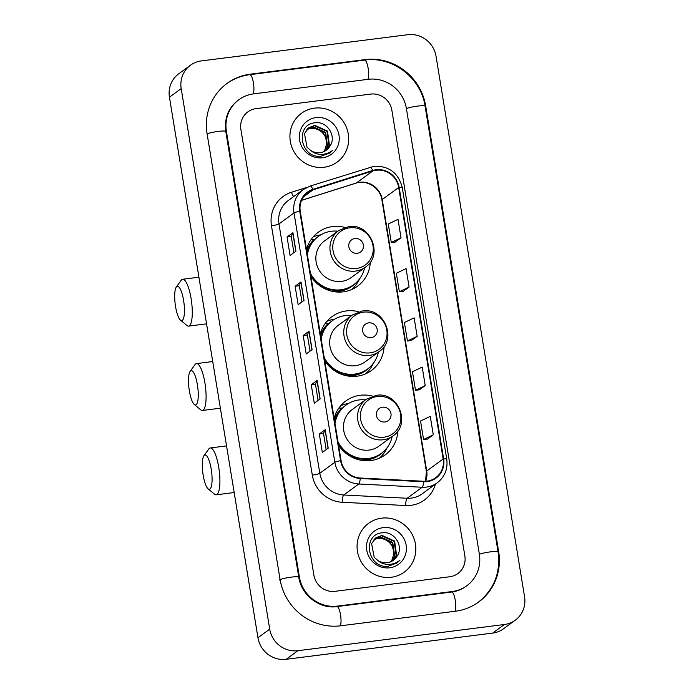 <?xml version="1.0" encoding="UTF-8"?>
<svg xmlns="http://www.w3.org/2000/svg" width="694" height="694" viewBox="0 0 694 694"><rect width="100%" height="100%" fill="white"/><g stroke="black" fill="none" stroke-linecap="round" stroke-linejoin="round"><path stroke-width="1.04" d="M372.557 396.135A33.373 31.95 53.8 0 0 360.169 395.276A33.373 31.95 53.8 0 0 345.812 400.967A33.373 31.95 53.8 0 0 334.135 418.196M338.533 445.028A33.373 31.95 53.8 0 0 370.856 460.538A33.373 31.95 53.8 0 0 385.213 454.839A33.373 31.95 53.8 0 0 397.922 430.818M348.44 403.518A33.373 31.95 53.8 0 0 340.702 405.695M358.746 311.788A33.373 31.95 53.8 0 0 346.358 310.929A33.373 31.95 53.8 0 0 332.001 316.629A33.373 31.95 53.8 0 0 320.324 333.849M324.723 360.68A33.373 31.95 53.8 0 0 357.046 376.191A33.373 31.95 53.8 0 0 371.403 370.501A33.373 31.95 53.8 0 0 384.112 346.479M334.629 319.171A33.373 31.95 53.8 0 0 326.883 321.348M344.935 227.45A33.373 31.95 53.8 0 0 332.547 226.591A33.373 31.95 53.8 0 0 318.19 232.282A33.373 31.95 53.8 0 0 306.514 249.502M310.912 276.333A33.373 31.95 53.8 0 0 343.235 291.844A33.373 31.95 53.8 0 0 357.592 286.154A33.373 31.95 53.8 0 0 370.301 262.132M320.81 234.832A33.373 31.95 53.8 0 0 313.072 237.001M314.425 239.499A30.536 29.235 -126.2 0 1 314.929 239.3M328.236 323.846A30.536 29.235 -126.2 0 1 328.739 323.638M342.047 408.185A30.536 29.235 -126.2 0 1 342.55 407.985M314.469 108.143A30.224 28.931 53.8 0 0 301.465 113.296A30.224 28.931 53.8 0 0 292.339 148.386A30.224 28.931 53.8 0 0 324.141 167.245A30.224 28.931 53.8 0 0 337.145 162.084A30.224 28.931 53.8 0 0 346.271 126.993A30.224 28.931 53.8 0 0 314.469 108.143A30.224 28.931 53.8 0 0 301.465 113.296A30.224 28.931 53.8 0 0 292.339 148.386A30.224 28.931 53.8 0 0 324.141 167.245A30.224 28.931 53.8 0 0 337.145 162.084A30.224 28.931 53.8 0 0 346.271 126.993A30.224 28.931 53.8 0 0 314.469 108.143M381.605 518.166A30.224 28.931 53.8 0 0 368.609 523.319A30.224 28.931 53.8 0 0 359.483 558.41A30.224 28.931 53.8 0 0 391.286 577.269A30.224 28.931 53.8 0 0 404.29 572.108A30.224 28.931 53.8 0 0 413.416 537.017A30.224 28.931 53.8 0 0 381.605 518.166A30.224 28.931 53.8 0 0 368.609 523.319A30.224 28.931 53.8 0 0 359.483 558.41A30.224 28.931 53.8 0 0 391.286 577.269A30.224 28.931 53.8 0 0 404.29 572.108A30.224 28.931 53.8 0 0 413.416 537.017A30.224 28.931 53.8 0 0 381.605 518.166M376.139 170.238A20.152 19.285 -126.2 0 1 398.694 187.484L443.154 458.986A20.152 19.285 -126.2 0 1 435.719 477.698A20.152 19.285 -126.2 0 1 423.644 481.263L360.238 478.01A20.152 19.285 -126.2 0 1 341.092 460.634L300.259 211.28A20.152 19.285 -126.2 0 1 307.685 192.568A20.152 19.285 -126.2 0 1 313.046 189.852L372.834 170.958A20.152 19.285 -126.2 0 1 376.139 170.238M376.061 169.744A20.655 19.77 53.8 0 0 372.669 170.49L312.881 189.375A20.655 19.77 53.8 0 0 299.773 211.34L340.607 460.695A20.655 19.77 53.8 0 0 360.229 478.504L423.644 481.757A20.655 19.77 53.8 0 0 443.631 458.925L399.171 187.423A20.655 19.77 53.8 0 0 376.061 169.744M427.409 439.094L433.29 434.834L430.263 416.365L420.538 421.006L423.557 439.476L427.469 439.085M419.341 389.837L425.222 385.578L422.204 367.109L412.47 371.75L415.489 390.228L419.41 389.828M395.146 242.085L401.028 237.825L398 219.356L388.276 223.997L391.295 242.466L395.216 242.076M403.214 291.333L409.096 287.073L406.068 268.604L396.335 273.254L399.362 291.723L403.275 291.333M411.282 340.589L417.163 336.33L414.136 317.861L404.402 322.502L407.43 340.971L411.342 340.581M449.764 576.757A18.885 18.079 53.8 0 0 457.893 573.53A18.885 18.079 53.8 0 0 464.859 555.989L391.867 110.259A18.885 18.079 53.8 0 0 370.726 94.089L255.982 108.646A18.885 18.079 53.8 0 0 247.862 111.873A18.885 18.079 53.8 0 0 240.896 129.422L313.888 575.153A18.885 18.079 53.8 0 0 335.029 591.323L449.764 576.757A18.885 18.079 53.8 0 0 457.893 573.53A18.885 18.079 53.8 0 0 464.859 555.989L391.867 110.259A18.885 18.079 53.8 0 0 370.726 94.089L255.982 108.646A18.885 18.079 53.8 0 0 247.862 111.873A18.885 18.079 53.8 0 0 240.896 129.422L313.888 575.153A18.885 18.079 53.8 0 0 335.029 591.323L449.764 576.757M328.21 448.168L322.337 452.462L319.309 433.993L325.182 429.699L328.21 448.168M304.015 300.415L298.142 304.709L295.115 286.24L300.988 281.938L304.015 300.415M295.948 251.159L290.075 255.453L287.047 236.984L292.929 232.69L295.948 251.159M320.142 398.911L314.269 403.214L311.242 384.745L317.123 380.442L320.142 398.911M312.083 349.663L306.201 353.957L303.183 335.488L309.056 331.194L312.083 349.663M303.183 335.488L307.373 334.959L308.925 331.333A5.04 0.685 -9.3 0 1 309.056 331.194M311.242 384.745L315.44 384.207M318.095 400.412L315.44 384.19L316.993 380.59A5.04 0.685 -9.3 0 1 317.123 380.442M287.047 236.984L291.246 236.454L292.799 232.828A5.04 0.685 -9.3 0 1 292.929 232.69M295.115 286.24L299.314 285.702M301.968 301.907L299.305 285.685L300.858 282.085A5.04 0.685 -9.3 0 1 300.988 281.938M319.309 433.993L323.508 433.464L325.052 429.838A5.04 0.685 -9.3 0 1 325.182 429.699M417.163 336.33L407.43 340.971M409.096 287.073L399.362 291.723M401.028 237.825L391.295 242.466M425.222 385.578L415.489 390.228M433.29 434.834L423.557 439.476M310.027 351.164L307.373 334.942M293.9 252.659L291.246 236.437M326.163 449.669L323.499 433.446M337.449 606.096L452.184 591.531A33.997 32.549 53.8 0 0 466.81 585.727A33.997 32.549 53.8 0 0 479.354 554.15L406.363 108.42A33.997 32.549 53.8 0 0 368.306 79.307L253.562 93.872A33.997 32.549 53.8 0 0 238.936 99.676A33.997 32.549 53.8 0 0 226.4 131.261L299.392 576.992A33.997 32.549 53.8 0 0 337.449 606.096L336.729 606.617M504.434 624.496A25.184 24.108 53.8 0 0 515.269 620.193A25.184 24.108 53.8 0 0 524.56 596.797L436.04 56.257A25.184 24.108 53.8 0 0 407.855 34.7L201.321 60.916A25.184 24.108 53.8 0 0 190.486 65.21A25.184 24.108 53.8 0 0 181.195 88.606L269.714 629.146A25.184 24.108 53.8 0 0 297.899 650.703L504.434 624.496L492.679 633.084A25.184 24.108 53.8 0 0 503.514 628.79L515.269 620.193M190.486 65.21L178.731 73.807A25.184 24.108 53.8 0 0 169.44 97.203L257.96 637.743A25.184 24.108 53.8 0 0 286.145 659.3L492.679 633.084M455.411 611.232A54.149 51.842 53.8 0 0 478.704 601.993A54.149 51.842 53.8 0 0 498.674 551.695L425.682 105.965A54.149 51.842 53.8 0 0 365.079 59.615L250.343 74.171A54.149 51.842 53.8 0 0 227.042 83.41A54.149 51.842 53.8 0 0 207.072 133.708L280.064 579.438A54.149 51.842 53.8 0 0 340.667 625.797L455.411 611.232M307.121 129.24L311.103 128.112C320.958 128.347 326.137 133.647 326.64 144.022A14.227 13.62 53.8 0 0 314.104 128.52L310.634 128.451L306.922 129.466M307.954 128.433L312.968 126.742L325.616 132.433L327.585 146.573L324.471 151.335M307.737 128.624L312.5 127.089L325.148 132.771L327.117 146.911L324.211 151.465M329.641 146.573C337.171 136.813 327.394 121.181 315.692 122.743C294.577 123.697 299.912 158.458 320.784 156.271L329.797 153.01L332.868 150.121C329.407 152.984 325.434 154.406 320.949 154.389C317.115 154.302 313.74 153.018 310.817 150.537A14.227 13.62 53.8 0 0 320.116 152.68A14.227 13.62 53.8 0 0 326.232 150.251A14.227 13.62 53.8 0 0 329.641 146.573L326.18 150.294M310.817 150.537L307.052 147.293L304.466 133.612L308.856 127.705L314.833 125.38L327.481 131.062L329.45 145.202L325.469 150.772M308.622 127.878L314.365 125.718L327.013 131.409L328.982 145.549L325.226 150.919M316.013 117.624A20.525 19.649 53.8 0 0 299.617 140.188A20.525 19.649 53.8 0 0 322.589 157.764A20.525 19.649 53.8 0 0 338.993 135.191A20.525 19.649 53.8 0 0 316.013 117.624M326.64 144.022L324.41 151.257M332.868 150.121L329.624 153.131M175.53 306.418A17.315 4.424 -97.2 0 0 180.509 320.177A17.315 4.424 -97.2 0 0 183.606 300.511A17.315 4.424 -97.2 0 0 176.311 287.038A17.315 4.424 -97.2 0 0 175.53 306.418M176.311 287.038L181.16 280.307A23.613 6.029 82.8 0 1 182.635 279.274A23.613 6.029 82.8 0 1 191.119 298.663A23.613 6.029 82.8 0 1 188.577 326.119A23.613 6.029 82.8 0 1 186.894 325.486L180.509 320.177M357.315 253.284A7.556 7.235 53.8 0 0 363.352 244.973A7.556 7.235 53.8 0 0 354.894 238.51A7.556 7.235 53.8 0 0 348.856 246.821A7.556 7.235 53.8 0 0 357.315 253.284M338.585 230.625L324.506 240.922A22.668 21.696 53.8 0 0 317.661 267.242A22.668 21.696 53.8 0 0 341.517 281.382A22.668 21.696 53.8 0 0 351.268 277.513L365.348 267.216C383.903 255.253 370.344 222.592 348.553 226.669L338.585 230.625A22.668 21.696 53.8 0 0 331.749 256.945A22.668 21.696 53.8 0 0 355.597 271.085A22.668 21.696 53.8 0 0 365.348 267.216M310.383 273.124A29.911 28.628 53.8 0 0 340.919 289.754A29.911 28.628 53.8 0 0 353.784 284.644A29.911 28.628 53.8 0 0 364.584 267.78M337.822 231.189A29.911 28.628 53.8 0 0 331.333 231.267A29.911 28.628 53.8 0 0 318.468 236.368A29.911 28.628 53.8 0 0 307.381 254.811M310.73 275.266A29.911 28.628 53.8 0 0 340.329 290.179A29.911 28.628 53.8 0 0 353.194 285.078L353.784 284.644M318.468 236.368L317.887 236.793A29.911 28.628 53.8 0 0 307.147 253.362M306.739 250.855A30.189 28.896 53.8 0 1 314.191 239.378L311.216 239.387M359.483 279.04A32.739 31.343 -126.2 0 1 351.745 289.511M189.341 390.757A17.315 4.424 -97.2 0 0 194.32 404.515A17.315 4.424 -97.2 0 0 197.417 384.849A17.315 4.424 -97.2 0 0 190.121 371.385A17.315 4.424 -97.2 0 0 189.341 390.757M190.121 371.385L194.971 364.645A23.613 6.029 82.8 0 1 196.445 363.613A23.613 6.029 82.8 0 1 204.93 383.01A23.613 6.029 82.8 0 1 202.396 410.466A23.613 6.029 82.8 0 1 200.705 409.833L194.32 404.515M371.125 337.631A7.556 7.235 53.8 0 0 377.163 329.32A7.556 7.235 53.8 0 0 368.705 322.857A7.556 7.235 53.8 0 0 362.667 331.159A7.556 7.235 53.8 0 0 371.125 337.631M352.405 314.972L338.316 325.269A22.668 21.696 53.8 0 0 331.48 351.58A22.668 21.696 53.8 0 0 355.328 365.729A22.668 21.696 53.8 0 0 365.079 361.86L379.158 351.563C397.714 339.592 384.155 306.939 362.363 311.007L352.405 314.972A22.668 21.696 53.8 0 0 345.56 341.283A22.668 21.696 53.8 0 0 369.408 355.432A22.668 21.696 53.8 0 0 379.158 351.563M324.193 357.471A29.911 28.628 53.8 0 0 354.729 374.092A29.911 28.628 53.8 0 0 367.594 368.991A29.911 28.628 53.8 0 0 378.395 352.118M351.632 315.527A29.911 28.628 53.8 0 0 345.152 315.605A29.911 28.628 53.8 0 0 332.287 320.715A29.911 28.628 53.8 0 0 321.192 339.149M324.549 359.605A29.911 28.628 53.8 0 0 354.14 374.526A29.911 28.628 53.8 0 0 367.005 369.425L367.594 368.991M332.287 320.715L331.697 321.14A29.911 28.628 53.8 0 0 320.958 337.709M320.55 335.193A30.189 28.896 53.8 0 1 328.002 323.725L325.026 323.734M373.294 363.378A32.739 31.343 -126.2 0 1 365.556 373.849M203.151 475.104A17.315 4.424 -97.2 0 0 208.139 488.862A17.315 4.424 -97.2 0 0 211.236 469.196A17.315 4.424 -97.2 0 0 203.932 455.732A17.315 4.424 -97.2 0 0 203.151 475.104M203.932 455.732L208.781 448.992A23.613 6.029 82.8 0 1 210.256 447.96A23.613 6.029 82.8 0 1 218.74 467.357A23.613 6.029 82.8 0 1 216.207 494.805A23.613 6.029 82.8 0 1 214.515 494.171L208.139 488.862M384.936 421.969A7.556 7.235 53.8 0 0 390.974 413.667A7.556 7.235 53.8 0 0 382.515 407.196A7.556 7.235 53.8 0 0 376.478 415.506A7.556 7.235 53.8 0 0 384.936 421.969M366.215 399.31L352.136 409.607A22.668 21.696 53.8 0 0 345.291 435.927A22.668 21.696 53.8 0 0 369.139 450.068A22.668 21.696 53.8 0 0 378.889 446.199L392.978 435.901C411.525 423.939 397.966 391.286 376.183 395.354L366.215 399.31A22.668 21.696 53.8 0 0 359.371 425.63A22.668 21.696 53.8 0 0 383.227 439.77A22.668 21.696 53.8 0 0 392.978 435.901M338.004 441.809A29.911 28.628 53.8 0 0 368.54 458.439A29.911 28.628 53.8 0 0 381.405 453.338A29.911 28.628 53.8 0 0 392.205 436.465M365.443 399.874A29.911 28.628 53.8 0 0 358.963 399.952A29.911 28.628 53.8 0 0 346.098 405.053A29.911 28.628 53.8 0 0 335.011 423.496M338.36 443.952A29.911 28.628 53.8 0 0 367.95 458.873A29.911 28.628 53.8 0 0 380.815 453.763L381.405 453.338M346.098 405.053L345.508 405.487A29.911 28.628 53.8 0 0 334.768 422.047M334.361 419.54A30.189 28.896 53.8 0 1 341.812 408.072L338.837 408.072M387.105 447.725A32.739 31.343 -126.2 0 1 379.366 458.196M374.266 539.264L378.247 538.136C388.102 538.371 393.281 543.671 393.784 554.046A14.227 13.62 53.8 0 0 381.249 538.544L377.779 538.475L374.066 539.481M375.098 538.449L380.112 536.766L392.761 542.456L394.73 556.597L391.616 561.359M374.881 538.648L379.644 537.113L392.292 542.795L394.261 556.935L391.355 561.489M396.786 556.597C404.316 546.829 394.539 531.205 382.836 532.766C361.721 533.721 367.057 568.481 387.929 566.295L396.942 563.034L400.004 560.145C396.552 562.999 392.578 564.43 388.093 564.413C384.259 564.326 380.885 563.042 377.952 560.561A14.227 13.62 53.8 0 0 387.261 562.704A14.227 13.62 53.8 0 0 393.377 560.275A14.227 13.62 53.8 0 0 396.786 556.597L393.325 560.318M377.952 560.561L374.196 557.317L371.611 543.636L376.001 537.729L381.978 535.404L394.626 541.086L396.595 555.226L392.613 560.795M375.766 537.902L381.509 535.742L394.157 541.433L396.127 555.573L392.37 560.943M383.157 527.648A20.525 19.649 53.8 0 0 366.762 550.212A20.525 19.649 53.8 0 0 389.733 567.787A20.525 19.649 53.8 0 0 406.137 545.215A20.525 19.649 53.8 0 0 383.157 527.648M393.784 554.046L391.555 561.281M400.004 560.145L396.768 563.155M398.694 187.484L382.238 199.516A20.152 19.285 53.8 0 0 359.692 182.27A20.152 19.285 53.8 0 0 356.378 182.99L301.543 200.323M435.372 484.195A31.482 30.137 -126.2 0 1 410.943 505.327A31.482 30.137 -126.2 0 1 405.626 505.527L342.211 502.274A31.482 30.137 -126.2 0 1 312.3 475.121L271.467 225.767A31.482 30.137 -126.2 0 1 291.454 192.281L306.67 187.475M423.644 481.757A6.298 1.44 92.9 0 1 422.195 487.257L407.152 498.257A25.184 24.108 53.8 0 0 411.403 498.092A25.184 24.108 53.8 0 0 422.238 493.798L437.281 482.798A25.184 24.108 -126.2 0 1 422.195 487.257L358.781 483.996A25.184 24.108 -126.2 0 1 334.846 462.282L294.013 212.928A6.298 0.85 -9.3 0 1 299.773 211.34M369.789 167.245A6.298 1.735 72.5 0 1 369.937 167.176A6.298 1.735 72.5 0 1 372.669 170.49M340.607 460.695A6.298 0.85 170.7 0 0 334.846 462.282L319.804 473.282A25.184 24.108 53.8 0 0 343.738 495.004L407.152 498.257A6.298 1.44 -87.1 0 0 405.626 505.527M360.229 478.504A6.298 1.44 92.9 0 1 358.781 483.996L343.738 495.004A6.298 1.44 -87.1 0 0 342.211 502.274M310.001 186.139A6.298 1.735 72.5 0 1 310.149 186.061A6.298 1.735 72.5 0 1 312.881 189.375M271.467 225.767A6.298 0.85 -9.3 0 0 278.971 223.928L294.013 212.928A25.184 24.108 -126.2 0 1 303.304 189.531L288.262 200.531A25.184 24.108 53.8 0 0 278.971 223.928L319.804 473.282A6.298 0.85 -9.3 0 1 312.3 475.121M443.631 458.925A6.298 0.85 -9.3 0 1 446.745 459.15L402.286 187.649A6.298 0.85 170.7 0 0 399.171 187.423M291.454 192.281A6.298 1.735 -107.5 0 0 293.657 196.584M425.7 481.263A20.152 19.285 53.8 0 0 426.697 471.018L382.238 199.516A11.33 1.535 -9.3 0 0 381.926 199.967C380.381 187.822 366.441 179.26 356.117 183.129A11.33 3.114 -107.5 0 0 356.378 182.99L372.834 170.958M443.154 458.986L426.697 471.018A11.33 1.535 -9.3 0 0 426.385 471.469L381.926 199.967M313.046 189.852L303.478 196.853M311.944 349.767L308.925 331.333M303.877 300.511L300.858 282.085M295.809 251.263L292.799 232.828M320.012 399.015L316.993 380.59M328.071 448.263L325.052 429.838M226.166 84.052C233.219 78.943 241.104 75.811 249.805 74.674L364.541 60.109C392.318 55.884 421.163 77.936 425.084 106.208L498.075 551.938A10.072 1.362 170.7 0 0 490.458 551.851A10.072 1.362 170.7 0 0 479.381 554.315M454.995 611.284A10.072 2.576 -97.2 0 0 455.264 600.31A10.072 2.576 -97.2 0 0 451.647 592.034L336.911 606.599C319.873 609.323 301.222 595.218 298.784 577.235L225.793 131.504C224.171 118.379 228.265 107.986 238.059 100.318M340.251 625.849A10.072 2.576 -97.2 0 0 340.528 614.867A10.072 2.576 -97.2 0 0 336.911 606.599M279.188 580.089A10.072 1.362 -9.3 0 1 289.918 577.313A10.072 1.362 -9.3 0 1 298.784 577.235M207.098 133.881A10.072 1.362 -9.3 0 1 218.185 131.409A10.072 1.362 -9.3 0 1 225.793 131.504M249.805 74.674A10.072 2.576 82.8 0 1 253.423 82.95A10.072 2.576 82.8 0 1 253.145 93.933M364.541 60.109A10.072 2.576 82.8 0 1 368.167 68.385A10.072 2.576 82.8 0 1 367.889 79.368M425.084 106.208A10.072 1.362 170.7 0 0 417.467 106.121A10.072 1.362 170.7 0 0 406.389 108.585M286.145 659.3L297.899 650.703M257.96 637.743L269.714 629.146M169.44 97.203L181.195 88.606M498.101 552.112L498.674 551.695M249.623 74.7L250.343 74.171M364.367 60.135L365.079 59.615M425.11 106.382L425.682 105.965M451.473 592.051L452.184 591.531M298.819 577.408L299.392 576.992M225.828 131.678L226.4 131.261M356.343 268.517A20.82 19.935 53.8 0 0 372.982 245.624A20.82 19.935 53.8 0 0 349.672 227.797A20.82 19.935 53.8 0 0 333.033 250.699A20.82 19.935 53.8 0 0 356.343 268.517M331.35 291.124A30.189 28.896 53.8 0 0 355.961 282.874M370.154 352.864A20.82 19.935 53.8 0 0 386.792 329.971A20.82 19.935 53.8 0 0 363.483 312.144A20.82 19.935 53.8 0 0 346.853 335.037A20.82 19.935 53.8 0 0 370.154 352.864M345.161 375.463A30.189 28.896 53.8 0 0 369.781 367.213M383.964 437.211A20.82 19.935 53.8 0 0 400.603 414.318A20.82 19.935 53.8 0 0 377.302 396.491A20.82 19.935 53.8 0 0 360.663 419.384A20.82 19.935 53.8 0 0 383.964 437.211M358.972 459.81A30.189 28.896 53.8 0 0 383.591 451.56M402.286 187.649C398.443 172.962 389.065 165.823 374.135 166.256L310.149 186.061L303.304 189.531M437.281 482.798C444.837 476.813 447.994 468.936 446.745 459.15M356.117 183.129L301.517 200.375M425.543 481.272L426.385 471.469M477.828 602.635C494.015 589.805 500.764 572.906 498.075 551.938M465.934 586.378C461.701 589.449 456.938 591.34 451.647 592.034M463.583 588.096L466.81 585.727M206.552 323.838L188.577 326.119M198.918 277.201L182.635 279.274M220.371 408.185L202.396 410.466M212.728 361.548L196.445 363.613M234.182 492.523L216.207 494.805M226.539 445.895L210.256 447.96"/></g></svg>
